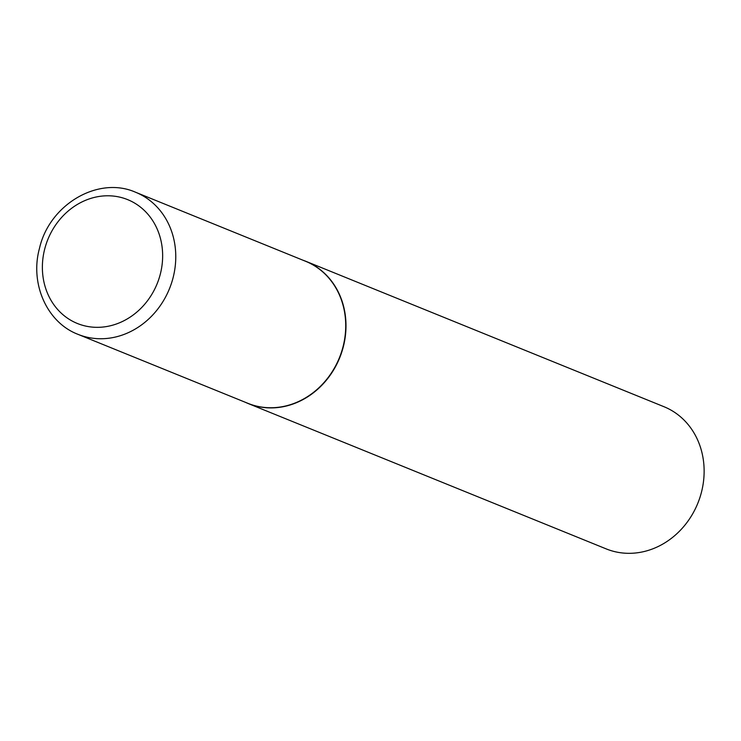<?xml version="1.0" encoding="UTF-8"?>
<svg xmlns="http://www.w3.org/2000/svg" width="741" height="741" viewBox="0 0 741 741"><rect width="100%" height="100%" fill="white"/><g stroke="black" fill="none" stroke-linecap="round" stroke-linejoin="round"><path stroke-width="1.11" d="M343.018 346.844A76.656 67.626 -67.9 0 0 305.598 261.286L135.64 192.271A76.656 67.626 112.1 0 1 173.061 277.829A76.656 67.626 112.1 0 1 77.962 334.33L247.92 403.336A76.656 67.626 -67.9 0 0 343.018 346.844M245.299 402.27A76.731 67.69 -67.9 0 0 248.078 403.484A76.731 67.69 -67.9 0 0 343.278 346.936A76.731 67.69 -67.9 0 0 305.811 261.286A76.731 67.69 -67.9 0 0 302.976 260.221M248.078 403.484L606.231 548.905A76.731 67.69 -67.9 0 0 701.421 492.357A76.731 67.69 -67.9 0 0 663.964 406.707L305.811 261.286M160.288 274.226A66.838 58.956 -67.9 0 0 119.208 197.013A66.838 58.956 -67.9 0 0 44.738 248.893A66.838 58.956 -67.9 0 0 85.817 326.105A66.838 58.956 -67.9 0 0 160.288 274.226M135.64 192.271C98.275 175.654 49.49 204.46 39.523 248.17C29.677 283.451 46.813 322.455 77.962 334.33"/></g></svg>
